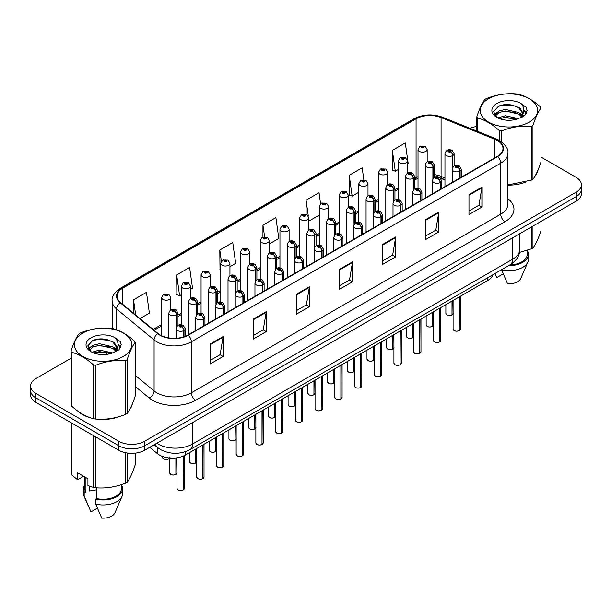 <?xml version="1.0" encoding="UTF-8"?>
<svg xmlns="http://www.w3.org/2000/svg" width="612" height="612" viewBox="0 0 612 612"><rect width="100%" height="100%" fill="white"/><g stroke="black" fill="none" stroke-linecap="round" stroke-linejoin="round"><path stroke-width="0.92" d="M444.962 180.027L441.749 178.735A24.404 14.091 0 0 0 440.816 178.375M492.828 274.78A18.299 10.565 180 0 1 487.733 280.472L185.352 455.045A18.299 10.565 180 0 1 157.422 453.637L149.749 447.311M78.03 411.279A29.284 16.907 0 0 0 82.375 414.477A29.284 16.907 0 0 0 90.186 417.705A29.284 16.907 0 0 1 82.375 414.477A29.284 16.907 0 0 1 78.03 411.279M497.273 140.477A19.523 11.268 180 0 1 502.988 148.441A19.523 11.268 180 0 1 497.273 156.412L187.892 335.032A19.523 11.268 180 0 1 158.095 333.525L120.572 302.588A19.523 11.268 180 0 1 117.045 296.124A19.523 11.268 180 0 1 122.76 288.153L416.076 118.812A19.523 11.268 180 0 1 441.076 117.55L494.664 139.215A19.523 11.268 180 0 1 497.273 140.477M497.617 140.278A20.012 11.552 0 0 0 494.947 138.978L441.359 117.32A20.012 11.552 0 0 0 415.732 118.613L122.415 287.954A20.012 11.552 0 0 0 120.174 302.749L157.697 333.693A20.012 11.552 0 0 0 188.236 335.231L497.617 156.611A20.012 11.552 0 0 0 497.617 140.278M71 358.288L35.963 378.514A18.299 10.565 0 0 0 30.6 385.988L30.6 394.954A18.299 10.565 0 0 0 35.963 402.428L118.782 450.241L118.782 445.758A18.299 10.565 0 0 0 144.669 445.758L576.037 196.712A18.299 10.565 0 0 0 581.4 189.238A18.299 10.565 0 0 1 576.037 196.712L144.669 445.758A18.299 10.565 0 0 1 118.782 445.758L35.963 397.945L118.782 445.758L118.782 441.275A18.299 10.565 0 0 0 144.669 441.275L576.037 192.229A18.299 10.565 0 0 0 581.4 184.755A18.299 10.565 0 0 0 576.037 177.281L541 157.055M30.6 390.471A18.299 10.565 0 0 0 35.963 397.945A18.299 10.565 0 0 1 30.6 390.471M210.145 344.051L210.145 363.972L223.089 356.505L223.089 336.577L210.145 344.051M210.145 360.437L220.113 354.685L223.036 337.243A4.881 2.815 -120 0 0 223.089 336.577M220.029 354.731L223.089 356.505M253.284 319.143L253.284 339.071L266.228 331.597L266.228 311.669L253.284 319.143M253.284 335.537L263.252 329.776L266.174 312.334A4.881 2.815 -120 0 0 266.228 311.669M263.168 329.83L266.228 331.597M296.422 294.242L296.422 314.163L309.366 306.688L309.366 286.768L296.422 294.242M296.422 310.628L306.39 304.875L309.312 287.426A4.881 2.815 -120 0 0 309.366 286.768M306.306 304.921L309.366 306.688M468.976 194.616L468.976 214.544L481.912 207.07L481.912 187.15L468.976 194.616M468.976 211.01L478.944 205.25L481.858 187.808A4.881 2.815 -120 0 0 481.912 187.15M478.852 205.303L481.912 207.07M425.837 219.524L425.837 239.445L438.773 231.979L438.773 212.05L425.837 219.524M425.837 235.911L435.805 230.158L438.728 212.716A4.881 2.815 -120 0 0 438.773 212.05M435.713 230.211L438.773 231.979M382.699 244.425L382.699 264.353L395.643 256.879L395.643 236.959L382.699 244.425M382.699 260.819L392.667 255.066L395.589 237.617A4.881 2.815 -120 0 0 395.643 236.959M392.575 255.112L395.643 256.879M339.561 269.334L339.561 289.262L352.504 281.788L352.504 261.86L339.561 269.334M339.561 285.72L349.529 279.967L352.451 262.525A4.881 2.815 -120 0 0 352.504 261.86M349.437 280.021L352.504 281.788M444.962 177.939L441.076 176.363A19.523 11.268 0 0 0 434.39 174.634M418.019 176.646A19.523 11.268 0 0 0 416.076 177.633L414.668 178.444M398.297 187.899L394.947 189.835M378.568 199.282L375.217 201.218M358.846 210.673L355.495 212.601M339.125 222.057L335.774 223.992M319.403 233.44L316.052 235.375M299.681 244.831L296.33 246.766M279.959 256.214L276.609 258.149M260.238 267.605L256.887 269.54M240.516 278.988L237.165 280.923M220.794 290.379L217.444 292.314M201.073 301.762L197.722 303.697M181.351 313.153L178 315.081M161.622 324.536L153.138 329.44M507.868 185.115A29.284 16.907 0 0 0 525.609 182.108A29.284 16.907 0 0 1 507.868 185.115M535.492 175.315A29.284 16.907 0 0 0 538.047 169.945A29.284 16.907 0 0 1 535.492 175.315M98.081 419.182A29.284 16.907 0 0 0 119.768 416.42A29.284 16.907 0 0 1 98.081 419.182M129.66 409.627A29.284 16.907 0 0 0 132.215 404.257A29.284 16.907 0 0 1 129.66 409.627M476.832 126.562A18.299 10.565 0 0 0 469.863 128.245M104.3 339.063L103.803 339.354M88.189 348.366L90.775 346.882M30.6 385.988A18.299 10.565 0 0 0 35.963 393.462L118.782 441.275M190.5 289.438L192.535 288.26L189.613 267.444L176.677 274.91L176.883 294.716M139.987 318.6L149.397 313.16L146.475 292.345L133.538 299.819L133.538 313.275M320.581 203.781L319.028 192.726L306.084 200.201L306.084 214.215M363.842 179.767L362.166 167.818L349.223 175.292L349.429 195.098M407.447 164.184L408.227 163.733L405.305 142.917L392.361 150.384L392.567 170.19M229.944 266.664L235.674 263.351L232.751 242.536L219.815 250.01L220.022 269.808M269.387 243.89L278.812 238.451L275.89 217.627L262.946 225.101L262.946 237.005M262.946 225.101L264.575 236.683M308.83 219.769L309.006 221.016L319.403 215.011M306.084 200.201L308.295 215.952M349.223 175.292L352.145 196.108L358.846 192.237M352.145 196.108L349.223 195.021M392.361 150.384L395.283 171.207L398.297 169.463M395.283 171.207L392.361 170.113M220.794 270.099L219.815 269.731M219.815 250.01L221.406 261.378M176.677 274.91L179.599 295.734L181.351 294.716M179.599 295.734L176.677 294.64M133.538 299.819L135.673 315.042M118.782 450.241A18.299 10.565 0 0 0 144.669 450.241L576.037 201.195A18.299 10.565 0 0 0 581.4 193.721L581.4 184.755M459.207 330.648C457.034 331.352 455.359 331.329 454.196 330.587L453.094 329.034A3.657 2.111 0 0 0 454.165 330.534A3.657 2.111 0 0 0 459.229 330.595L459.145 330.641A3.542 2.043 180 0 1 454.257 330.579M459.229 330.449L459.451 296.797M460.132 177.855L460.132 171.031A3.052 1.836 -122.2 0 0 457.883 167.351A1.522 0.88 0 0 0 457.837 166.135A1.522 0.88 0 0 0 455.68 166.135A1.522 0.88 0 0 0 455.68 167.374A1.522 0.88 0 0 0 457.784 167.405L456.147 166.755L457.187 166.502L457.883 167.351M457.784 167.405A3.052 1.683 62.1 0 1 459.849 171.192A4.575 2.639 180 0 1 453.523 171.115A4.575 2.639 180 0 1 452.184 169.241C453.347 165.492 455.741 164.406 459.36 165.982L461.333 169.241A4.575 2.639 180 0 1 460.132 171.031M459.849 178.023L459.849 171.192M459.229 330.595L459.229 296.927M451.985 315.096C449.812 315.8 448.137 315.777 446.974 315.035L445.873 313.482A3.657 2.111 0 0 0 446.944 314.973A3.657 2.111 0 0 0 452.008 315.042L451.924 315.088A3.542 2.043 180 0 1 447.035 315.027M452.008 314.889L452.237 300.966M452.911 167.076L452.911 155.471A3.052 1.836 -122.2 0 0 450.662 151.791A1.522 0.88 0 0 0 450.616 150.575A1.522 0.88 0 0 0 448.458 150.575A1.522 0.88 0 0 0 448.458 151.822A1.522 0.88 0 0 0 450.562 151.845L448.925 151.195L449.965 150.95L450.662 151.791M450.562 151.845A3.052 1.683 62.1 0 1 452.628 155.639A4.575 2.639 180 0 1 446.301 155.555A4.575 2.639 180 0 1 444.962 153.689C446.133 149.932 448.519 148.846 452.138 150.422L454.112 153.689A4.575 2.639 180 0 1 452.911 155.471M452.628 167.512L452.628 155.639M452.008 315.042L452.008 301.096M427.168 161.836L427.168 149.519A4.575 2.639 180 0 1 424.346 151.96A4.575 2.639 180 0 1 419.358 151.386A4.575 2.639 180 0 1 418.019 149.519L419.84 146.345A3.052 1.836 57.8 0 1 421.469 146.436A1.522 0.88 0 0 0 421.515 147.653A1.522 0.88 0 0 0 423.672 147.653A1.522 0.88 0 0 0 423.672 146.406A1.522 0.88 0 0 0 421.561 146.383L423.198 147.025L422.158 147.278L421.469 146.436M422.181 147.285L422.181 146.773M421.561 146.383A3.052 1.683 -117.9 0 0 420.138 146.176A3.052 1.683 -117.9 0 0 420 146.26M422.142 147.27L422.142 146.788M488.644 98.731A28.672 16.555 -0 0 0 488.644 122.148A28.672 16.555 -0 0 0 529.189 122.148A28.672 16.555 -0 0 0 529.189 98.731A28.672 16.555 -0 0 0 488.644 98.731M507.868 184.939L531.438 180.089A32.941 19.018 -0 0 0 532.211 179.653A32.941 19.018 -0 0 0 532.96 179.209C535.63 175.866 538.308 170.098 541 161.889L541 108.133A32.941 19.018 -0 0 0 540.442 106.932C533.106 100.284 525.784 96.053 518.479 94.248A32.941 19.018 -0 0 0 516.398 93.927C506.353 93.07 496.355 94.615 486.402 98.57A32.941 19.018 -0 0 0 485.622 99.006A32.941 19.018 -0 0 0 484.872 99.45C482.179 102.839 479.502 108.607 476.832 116.77A32.941 19.018 -0 0 0 477.391 117.971L477.391 131.289M499.354 140.408L499.354 130.654C492.017 123.999 484.696 119.776 477.391 117.971M499.354 130.654A32.941 19.018 -0 0 0 501.442 130.976L501.442 141.762M531.438 180.089L531.438 126.332C521.478 125.46 511.479 127.013 501.442 130.976M531.438 126.332A32.941 19.018 -0 0 0 532.211 125.904A32.941 19.018 -0 0 0 532.96 125.452L532.96 179.209M518.41 118.636L505.305 115.737L497.877 117.932M516.582 119.233L505.305 117.32L499.545 118.659M521.99 115.867L518.777 112.554L505.305 109.41L499.055 110.971L495.445 114.054L494.978 115.729M521.478 116.655L518.777 114.13L505.305 110.994L499.055 112.554L495.261 116.035M520.246 118.024L522.388 115.056L522.862 112.968L520.055 108.125L512.405 105.172C507.187 104.109 502.544 104.476 498.482 106.274L493.57 111.629L496.868 117.366M522.128 117.198L522.862 114.222M522.824 113.595L518.777 107.804L512.772 105.241M496.868 103.482A17.044 9.838 -0 0 0 496.868 117.397A17.044 9.838 -0 0 0 518.173 118.705L524.821 115.477L527.054 110.435L526.289 107.429L520.705 103.329A17.044 9.838 -0 0 0 496.868 103.482M520.705 103.329C524.255 106.939 524.821 110.849 522.388 115.048M476.832 131.067L476.832 116.77M541 108.133C538.331 111.468 535.653 117.244 532.96 125.452M515.327 118.697L504.227 117.749L499.805 118.552M523.444 116.456L522.663 115.829M522.189 115.492L521.401 114.972M515.327 112.379L504.227 111.422L499.805 112.225M495.529 113.901L494.228 114.704M526.213 113.595L523.88 110.52M515.373 106.06L504.227 105.096L498.283 106.373M527.054 110.596L526.289 107.429M523.948 116.127L522.801 115.148M522.464 114.888L519.733 113.258M496.607 112.57L493.938 114.123M526.404 113.22L523.872 109.724M519.466 252.435L531.438 248.824A32.941 19.018 0 0 0 532.96 247.944C535.63 244.609 538.308 238.833 541 230.625L541 221.422M501.603 269.716L507.577 283.807A12.202 7.046 0 0 0 520.758 278.514L527.858 262.104A19.523 11.268 0 0 0 528.439 259.373L528.439 254.393A19.523 11.268 0 0 0 527.223 250.469M501.603 269.823A19.523 11.268 0 0 0 527.858 262.104M508.626 265.662A19.523 11.268 0 0 0 528.439 254.393M509.865 264.942A18.299 10.565 0 0 0 527.223 254.393L527.223 250.339M532.96 226.065L532.96 247.944M531.438 248.824L531.438 226.945M494.955 273.602L496.791 277.58L503.225 273.87M82.811 333.043A28.672 16.555 -0 0 0 82.811 356.452A28.672 16.555 -0 0 0 123.356 356.452A28.672 16.555 -0 0 0 123.356 333.043A28.672 16.555 -0 0 0 82.811 333.043M79.79 333.31A32.941 19.018 -0 0 0 79.04 333.754C76.347 337.143 73.669 342.919 71 351.074A32.941 19.018 -0 0 0 71.558 352.283L71.558 406.031C78.856 412.664 86.177 416.887 93.521 418.715A32.941 19.018 -0 0 0 95.602 419.036C105.562 419.909 115.561 418.363 125.598 414.393A32.941 19.018 -0 0 0 126.378 413.964A32.941 19.018 -0 0 0 127.128 413.513C129.798 410.178 132.475 404.402 135.168 396.193L135.168 342.437A32.941 19.018 -0 0 0 134.609 341.236C127.265 334.588 119.944 330.365 112.646 328.56A32.941 19.018 -0 0 0 110.558 328.239C100.521 327.374 90.522 328.927 80.562 332.874A32.941 19.018 -0 0 0 79.79 333.31M93.521 418.715L93.521 364.959C86.177 358.311 78.856 354.08 71.558 352.283M93.521 364.959A32.941 19.018 -0 0 0 95.602 365.28L95.602 419.036M125.598 414.393L125.598 360.644C115.645 359.772 105.647 361.317 95.602 365.28M125.598 360.644A32.941 19.018 -0 0 0 126.378 360.208A32.941 19.018 -0 0 0 127.128 359.757L127.128 413.513M71 351.074L71 404.83A32.941 19.018 -0 0 0 71.558 406.031M112.57 352.94L99.473 350.049L92.045 352.244M110.741 353.537L99.473 351.625L93.713 352.963M116.15 350.171L112.945 346.859L99.473 343.722L93.223 345.275L89.612 348.358L89.138 350.033M115.637 350.959L112.945 348.442L99.473 345.306L93.223 346.859L89.421 350.347M114.413 352.328L116.555 349.368L117.03 347.279L114.222 342.429L106.572 339.476C101.355 338.413 96.711 338.788 92.641 340.586L87.738 345.941L91.035 351.671M116.295 351.502L117.03 348.534M116.984 347.899L112.945 342.116L106.932 339.553M91.027 337.786A17.044 9.838 -0 0 0 91.027 351.701A17.044 9.838 -0 0 0 112.34 353.009L118.98 349.789L121.222 344.747L120.457 341.741L114.872 337.64A17.044 9.838 -0 0 0 91.027 337.786M114.872 337.64C118.422 341.251 118.98 345.153 116.555 349.353M135.168 342.437C132.498 345.78 129.82 351.548 127.128 359.757M109.494 353.009L98.387 352.061L93.965 352.864M117.603 350.76L116.831 350.14M116.356 349.796L115.561 349.276M109.494 346.683L98.387 345.734L93.965 346.537M89.696 348.205L88.396 349.008M120.38 347.899L118.04 344.824M109.54 340.371L98.387 339.408L92.443 340.677M121.222 344.9L120.457 341.741M118.116 350.431L116.969 349.452M116.624 349.2L113.893 347.562M120.572 347.524L118.04 344.036M90.262 486.471A13.793 7.964 0 0 0 89.566 487.825M89.566 486.226L89.566 490.985L96.711 489.822M83.614 476.274L78.145 479.433L77.143 479.372L77.143 472.541L87.929 478.768L87.929 485.599L93.521 487.45A32.941 19.018 0 0 0 95.602 487.772C105.562 488.644 115.561 487.098 125.598 483.136A32.941 19.018 0 0 0 127.128 482.256C129.798 478.913 132.475 473.145 135.168 464.936L135.168 453.148M96.711 487.848L96.711 498.604L95.77 499.147L95.77 504.127L101.737 518.119A12.202 7.046 0 0 0 114.918 512.825L122.025 496.416A19.523 11.268 0 0 0 122.607 493.677L122.607 488.697A19.523 11.268 0 0 0 121.383 484.781M95.77 504.127A19.523 11.268 0 0 0 122.025 496.416M95.77 499.147A19.523 11.268 0 0 0 122.607 488.697M96.711 498.604A18.299 10.565 0 0 0 121.383 488.697L121.383 484.643M71 422.655L71 473.573A32.941 19.018 0 0 0 71.558 474.774L77.143 479.372M127.128 453.002L127.128 482.256M125.598 483.136L125.598 452.727M71.558 422.976L71.558 474.774M93.521 487.45L93.521 435.66M95.602 436.861L95.602 487.772M84.777 484.781A19.523 11.268 0 0 0 83.561 488.697L83.561 493.677A19.523 11.268 0 0 0 84.142 496.416A19.523 11.268 0 0 0 84.984 497.9L90.959 511.892L97.392 508.174M84.984 497.9L84.984 492.92L85.925 492.377L85.925 477.612M83.561 488.697A19.523 11.268 0 0 0 84.984 492.92M84.777 476.947L84.777 488.697A18.299 10.565 0 0 0 85.925 492.377M439.485 342.039C437.305 342.735 435.637 342.72 434.474 341.978L433.373 340.425A3.657 2.111 0 0 0 434.443 341.917A3.657 2.111 0 0 0 439.508 341.986L439.424 342.032A3.542 2.043 180 0 1 434.535 341.97M439.508 341.833L439.73 308.18M440.411 189.246L440.411 182.414A3.052 1.836 -122.2 0 0 438.161 178.735A1.522 0.88 0 0 0 438.116 177.518A1.522 0.88 0 0 0 435.958 177.518A1.522 0.88 0 0 0 435.958 178.765A1.522 0.88 0 0 0 438.062 178.788L436.425 178.138L437.465 177.893L438.161 178.735M438.062 178.788A3.052 1.683 62.1 0 1 440.127 182.575A4.575 2.639 180 0 1 433.801 182.498A4.575 2.639 180 0 1 432.462 180.632C433.625 176.876 436.019 175.789 439.638 177.365L441.612 180.632A4.575 2.639 180 0 1 440.411 182.414M440.127 189.406L440.127 182.575M439.508 341.986L439.508 308.31M419.756 353.422C417.583 354.126 415.915 354.103 414.745 353.361L413.651 351.808A3.657 2.111 0 0 0 414.722 353.308A3.657 2.111 0 0 0 419.786 353.369L419.702 353.415A3.542 2.043 180 0 1 414.806 353.353M419.786 353.216L420.008 319.571M420.681 200.629L420.681 193.805A3.052 1.836 -122.2 0 0 418.44 190.125A1.522 0.88 0 0 0 418.386 188.901A1.522 0.88 0 0 0 416.237 188.901A1.522 0.88 0 0 0 416.237 190.148A1.522 0.88 0 0 0 418.34 190.179L416.703 189.529L417.744 189.276L418.44 190.125M418.34 190.179A3.052 1.683 62.1 0 1 420.406 193.966A4.575 2.639 180 0 1 414.079 193.889A4.575 2.639 180 0 1 412.733 192.015C413.903 188.267 416.298 187.173 419.916 188.756L421.89 192.015A4.575 2.639 180 0 1 420.681 193.805M420.406 200.79L420.406 193.966M419.786 353.369L419.786 319.701M400.034 364.813C397.861 365.509 396.193 365.494 395.023 364.744L393.929 363.199A3.657 2.111 0 0 0 395 364.691A3.657 2.111 0 0 0 400.064 364.752L399.98 364.806A3.542 2.043 180 0 1 395.084 364.744M400.064 364.607L400.286 330.954M400.959 212.02L400.959 205.188A3.052 1.836 -122.2 0 0 398.71 201.509A1.522 0.88 0 0 0 398.664 200.292A1.522 0.88 0 0 0 396.507 200.292A1.522 0.88 0 0 0 396.507 201.539A1.522 0.88 0 0 0 398.619 201.562L396.981 200.912L398.022 200.667L398.71 201.509M398.619 201.562A3.052 1.683 62.1 0 1 400.684 205.349A4.575 2.639 180 0 1 394.358 205.272A4.575 2.639 180 0 1 393.011 203.406C394.182 199.65 396.576 198.563 400.194 200.139L402.168 203.406A4.575 2.639 180 0 1 400.959 205.188M400.684 212.18L400.684 205.349M400.064 364.752L400.064 331.084M380.312 376.196C378.139 376.9 376.472 376.877 375.301 376.135L374.207 374.582A3.657 2.111 0 0 0 375.278 376.082A3.657 2.111 0 0 0 380.343 376.143L380.259 376.189A3.542 2.043 180 0 1 375.363 376.128M380.343 375.99L380.565 342.345M381.238 223.403L381.238 216.579A3.052 1.836 -122.2 0 0 378.989 212.892A1.522 0.88 0 0 0 378.943 211.675A1.522 0.88 0 0 0 376.785 211.675A1.522 0.88 0 0 0 376.785 212.922A1.522 0.88 0 0 0 378.897 212.953L377.26 212.303L378.3 212.05L378.989 212.892M378.897 212.953A3.052 1.683 62.1 0 1 380.955 216.74A4.575 2.639 180 0 1 374.628 216.656A4.575 2.639 180 0 1 373.289 214.789C374.46 211.041 376.854 209.947 380.473 211.53L382.439 214.789A4.575 2.639 180 0 1 381.238 216.579M380.955 223.564L380.955 216.74M380.343 376.143L380.343 342.475M407.447 173.219L407.447 160.902A4.575 2.639 180 0 1 404.624 163.35A4.575 2.639 180 0 1 399.636 162.777A4.575 2.639 180 0 1 398.297 160.902L400.118 157.728A3.052 1.836 57.8 0 1 401.747 157.82A1.522 0.88 0 0 0 401.793 159.036A1.522 0.88 0 0 0 403.951 159.036A1.522 0.88 0 0 0 403.951 157.797A1.522 0.88 0 0 0 401.839 157.766L403.476 158.416L402.436 158.661L401.747 157.82M402.459 158.676L402.459 158.156M401.839 157.766A3.052 1.683 -117.9 0 0 400.409 157.559A3.052 1.683 -117.9 0 0 400.279 157.651M402.436 158.661L402.421 158.179M387.725 184.61L387.725 172.293A4.575 2.639 180 0 1 384.894 174.734A4.575 2.639 180 0 1 379.914 174.16A4.575 2.639 180 0 1 378.568 172.293L380.396 169.119A3.052 1.836 57.8 0 1 382.026 169.21A1.522 0.88 0 0 0 382.072 170.427A1.522 0.88 0 0 0 384.229 170.427A1.522 0.88 0 0 0 384.229 169.18A1.522 0.88 0 0 0 382.118 169.157L383.755 169.799L382.714 170.052L382.737 169.539M382.118 169.157A3.052 1.683 -117.9 0 0 380.687 168.95A3.052 1.683 -117.9 0 0 380.557 169.034M382.699 170.037L382.026 169.21M382.714 170.052L382.699 169.562M368.003 195.993L368.003 183.677A4.575 2.639 180 0 1 365.173 186.117A4.575 2.639 180 0 1 360.193 185.551A4.575 2.639 180 0 1 358.846 183.677L360.675 180.502A3.052 1.836 57.8 0 1 362.296 180.594A1.522 0.88 0 0 0 362.342 181.81A1.522 0.88 0 0 0 364.5 181.81A1.522 0.88 0 0 0 364.5 180.563A1.522 0.88 0 0 0 362.396 180.54L364.033 181.19L362.993 181.435L362.296 180.594M363.015 181.45L363.015 180.93M362.396 180.54A3.052 1.683 -117.9 0 0 360.965 180.333A3.052 1.683 -117.9 0 0 360.835 180.418M362.993 181.435L362.977 180.953M348.274 207.384L348.274 195.067A4.575 2.639 180 0 1 345.451 197.508A4.575 2.639 180 0 1 340.463 196.934A4.575 2.639 180 0 1 339.125 195.067L340.953 191.893A3.052 1.836 57.8 0 1 342.575 191.984A1.522 0.88 0 0 0 342.621 193.201A1.522 0.88 0 0 0 344.778 193.201A1.522 0.88 0 0 0 344.778 191.954A1.522 0.88 0 0 0 342.674 191.923L344.311 192.573L343.271 192.826L342.575 191.984M343.286 192.834L343.286 192.313M342.674 191.923A3.052 1.683 -117.9 0 0 341.244 191.724A3.052 1.683 -117.9 0 0 341.113 191.808M343.271 192.826L343.255 192.336M432.263 326.479C430.083 327.183 428.415 327.16 427.252 326.418L426.151 324.873A3.657 2.111 0 0 0 427.222 326.364A3.657 2.111 0 0 0 432.286 326.425L432.202 326.471A3.542 2.043 180 0 1 427.314 326.41M432.286 326.28L432.508 312.35M433.189 178.459L433.189 166.862A3.052 1.836 -122.2 0 0 430.94 163.182A1.522 0.88 0 0 0 430.894 161.966A1.522 0.88 0 0 0 428.737 161.966A1.522 0.88 0 0 0 428.737 163.205A1.522 0.88 0 0 0 430.84 163.236L429.203 162.585L430.244 162.333L430.94 163.182M430.84 163.236A3.052 1.683 62.1 0 1 432.906 167.022A4.575 2.639 180 0 1 426.579 166.946A4.575 2.639 180 0 1 425.241 165.072C426.403 161.323 428.798 160.237 432.416 161.813L434.39 165.072A4.575 2.639 180 0 1 433.189 166.862M432.906 178.903L432.906 167.022M432.286 326.425L432.286 312.48M412.542 337.87C410.361 338.566 408.694 338.551 407.531 337.809L406.429 336.256A3.657 2.111 0 0 0 407.5 337.748A3.657 2.111 0 0 0 412.564 337.816L412.48 337.862A3.542 2.043 180 0 1 407.592 337.801M412.564 337.663L412.786 323.74M413.467 189.85L413.467 178.245A3.052 1.836 -122.2 0 0 411.218 174.565A1.522 0.88 0 0 0 411.172 173.349A1.522 0.88 0 0 0 409.015 173.349A1.522 0.88 0 0 0 409.015 174.596A1.522 0.88 0 0 0 411.119 174.619L409.482 173.969L410.522 173.724L411.218 174.565M411.119 174.619A3.052 1.683 62.1 0 1 413.184 178.413A4.575 2.639 180 0 1 406.858 178.329A4.575 2.639 180 0 1 405.511 176.463C406.682 172.706 409.076 171.62 412.695 173.196L414.668 176.463A4.575 2.639 180 0 1 413.467 178.245M413.184 190.286L413.184 178.413M412.564 337.816L412.564 323.87M392.812 349.253C390.64 349.957 388.972 349.934 387.801 349.192L386.707 347.639A3.657 2.111 0 0 0 387.779 349.138A3.657 2.111 0 0 0 392.843 349.2L392.759 349.245A3.542 2.043 180 0 1 387.863 349.184M392.843 349.047L393.065 335.124M393.738 201.233L393.738 189.636A3.052 1.836 -122.2 0 0 391.489 185.956A1.522 0.88 0 0 0 391.443 184.732A1.522 0.88 0 0 0 389.293 184.732A1.522 0.88 0 0 0 389.293 185.979A1.522 0.88 0 0 0 391.397 186.01L389.76 185.36L390.8 185.107L391.489 185.956M391.397 186.01A3.052 1.683 62.1 0 1 393.462 189.797A4.575 2.639 180 0 1 387.136 189.72A4.575 2.639 180 0 1 385.79 187.846C386.96 184.097 389.354 183.003 392.973 184.587L394.947 187.846A4.575 2.639 180 0 1 393.738 189.636M393.462 201.677L393.462 189.797M392.843 349.2L392.843 335.254M373.091 360.644C370.918 361.34 369.25 361.325 368.08 360.575L366.986 359.03A3.657 2.111 0 0 0 368.057 360.522A3.657 2.111 0 0 0 373.121 360.59L373.037 360.636A3.542 2.043 180 0 1 368.141 360.575M373.121 360.437L373.343 346.514M374.016 212.624L374.016 201.019A3.052 1.836 -122.2 0 0 371.767 197.339A1.522 0.88 0 0 0 371.721 196.123A1.522 0.88 0 0 0 369.564 196.123A1.522 0.88 0 0 0 369.564 197.37A1.522 0.88 0 0 0 371.675 197.393L370.038 196.743L371.079 196.498L371.767 197.339M371.675 197.393A3.052 1.683 62.1 0 1 373.733 201.18A4.575 2.639 180 0 1 367.407 201.103A4.575 2.639 180 0 1 366.068 199.237C367.238 195.48 369.633 194.394 373.251 195.97L375.217 199.237A4.575 2.639 180 0 1 374.016 201.019M373.733 213.06L373.733 201.18M373.121 360.59L373.121 346.644M360.59 387.587C358.418 388.283 356.75 388.26 355.58 387.518L354.486 385.973A3.657 2.111 0 0 0 355.557 387.465A3.657 2.111 0 0 0 360.621 387.526L360.537 387.58A3.542 2.043 180 0 1 355.641 387.518M360.621 387.381L360.843 353.728M361.516 234.786L361.516 227.962A3.052 1.836 -122.2 0 0 359.267 224.283A1.522 0.88 0 0 0 359.221 223.066A1.522 0.88 0 0 0 357.064 223.066A1.522 0.88 0 0 0 357.064 224.313A1.522 0.88 0 0 0 359.175 224.336L357.538 223.686L358.578 223.441L359.267 224.283M359.175 224.336A3.052 1.683 62.1 0 1 361.233 228.123A4.575 2.639 180 0 1 354.906 228.047A4.575 2.639 180 0 1 353.568 226.18C354.738 222.424 357.133 221.337 360.751 222.913L362.717 226.18A4.575 2.639 180 0 1 361.516 227.962M361.233 234.954L361.233 228.123M360.621 387.526L360.621 353.858M340.869 398.97C338.696 399.674 337.028 399.651 335.858 398.909L334.764 397.356A3.657 2.111 0 0 0 335.835 398.848A3.657 2.111 0 0 0 340.892 398.917L340.815 398.963A3.542 2.043 180 0 1 335.919 398.902M340.892 398.764L341.121 365.119M341.794 246.177L341.794 239.346A3.052 1.836 -122.2 0 0 339.545 235.666A1.522 0.88 0 0 0 339.499 234.45A1.522 0.88 0 0 0 337.342 234.45A1.522 0.88 0 0 0 337.342 235.697A1.522 0.88 0 0 0 339.453 235.719L337.809 235.077L338.857 234.824L339.545 235.666M339.453 235.719A3.052 1.683 62.1 0 1 341.511 239.514A4.575 2.639 180 0 1 335.185 239.43A4.575 2.639 180 0 1 333.846 237.563C335.016 233.807 337.411 232.721 341.029 234.297L342.995 237.563A4.575 2.639 180 0 1 341.794 239.346M341.511 246.338L341.511 239.514M340.892 398.917L340.892 365.249M321.147 410.361C318.974 411.057 317.307 411.034 316.136 410.292L315.042 408.747A3.657 2.111 0 0 0 316.113 410.239A3.657 2.111 0 0 0 321.17 410.3L321.093 410.354A3.542 2.043 180 0 1 316.197 410.285M321.17 410.155L321.399 376.502M322.073 257.56L322.073 250.736A3.052 1.836 -122.2 0 0 319.824 247.057A1.522 0.88 0 0 0 319.778 245.84A1.522 0.88 0 0 0 317.62 245.84A1.522 0.88 0 0 0 317.62 247.08A1.522 0.88 0 0 0 319.732 247.11L318.087 246.46L319.127 246.208L319.824 247.057M319.732 247.11A3.052 1.683 62.1 0 1 321.79 250.897A4.575 2.639 180 0 1 315.463 250.821A4.575 2.639 180 0 1 314.124 248.954C315.295 245.198 317.689 244.112 321.3 245.687L323.274 248.954A4.575 2.639 180 0 1 322.073 250.736M321.79 257.728L321.79 250.897M321.17 410.3L321.17 376.632M301.425 421.744C299.253 422.448 297.577 422.425 296.415 421.683L295.321 420.13A3.657 2.111 0 0 0 296.392 421.622A3.657 2.111 0 0 0 301.448 421.691L301.364 421.737A3.542 2.043 180 0 1 296.476 421.676M301.448 421.538L301.678 387.886M302.351 268.951L302.351 262.12A3.052 1.836 -122.2 0 0 300.102 258.44A1.522 0.88 0 0 0 300.056 257.224A1.522 0.88 0 0 0 297.899 257.224A1.522 0.88 0 0 0 297.899 258.471A1.522 0.88 0 0 0 300.01 258.493L298.365 257.843L299.406 257.598L300.102 258.44M300.01 258.493A3.052 1.683 62.1 0 1 302.068 262.288A4.575 2.639 180 0 1 295.741 262.204A4.575 2.639 180 0 1 294.403 260.337C295.573 256.581 297.968 255.495 301.578 257.071L303.552 260.337A4.575 2.639 180 0 1 302.351 262.12M302.068 269.112L302.068 262.288M301.448 421.691L301.448 388.016M353.369 372.027C351.196 372.731 349.529 372.708 348.358 371.966L347.264 370.413A3.657 2.111 0 0 0 348.335 371.912A3.657 2.111 0 0 0 353.399 371.974L353.315 372.019A3.542 2.043 180 0 1 348.419 371.958M353.399 371.821L353.621 357.898M354.294 224.007L354.294 212.41A3.052 1.836 -122.2 0 0 352.045 208.723A1.522 0.88 0 0 0 351.999 207.506A1.522 0.88 0 0 0 349.842 207.506A1.522 0.88 0 0 0 349.842 208.753A1.522 0.88 0 0 0 351.954 208.784L350.316 208.134L351.357 207.881L352.045 208.723M351.954 208.784A3.052 1.683 62.1 0 1 354.011 212.571A4.575 2.639 180 0 1 347.685 212.486A4.575 2.639 180 0 1 346.346 210.62C347.517 206.871 349.911 205.777 353.529 207.361L355.495 210.62A4.575 2.639 180 0 1 354.294 212.41M354.011 224.451L354.011 212.571M353.399 371.974L353.399 358.028M333.647 383.418C331.475 384.114 329.807 384.091 328.636 383.349L327.542 381.804A3.657 2.111 0 0 0 328.613 383.296A3.657 2.111 0 0 0 333.67 383.357L333.594 383.41A3.542 2.043 180 0 1 328.698 383.349M333.67 383.211L333.9 369.288M334.573 235.398L334.573 223.793A3.052 1.836 -122.2 0 0 332.324 220.113A1.522 0.88 0 0 0 332.278 218.897A1.522 0.88 0 0 0 330.12 218.897A1.522 0.88 0 0 0 330.12 220.144A1.522 0.88 0 0 0 332.232 220.167L330.587 219.517L331.635 219.272L332.324 220.113M332.232 220.167A3.052 1.683 62.1 0 1 334.29 223.954A4.575 2.639 180 0 1 327.963 223.877A4.575 2.639 180 0 1 326.624 222.011C327.795 218.255 330.189 217.168 333.808 218.744L335.774 222.011A4.575 2.639 180 0 1 334.573 223.793M334.29 235.834L334.29 223.954M333.67 383.357L333.67 369.418M313.925 394.801C311.753 395.505 310.085 395.482 308.915 394.74L307.821 393.187A3.657 2.111 0 0 0 308.892 394.686A3.657 2.111 0 0 0 313.948 394.748L313.872 394.794A3.542 2.043 180 0 1 308.976 394.732M313.948 394.595L314.178 380.672M314.851 246.781L314.851 235.176A3.052 1.836 -122.2 0 0 312.602 231.497A1.522 0.88 0 0 0 312.556 230.28A1.522 0.88 0 0 0 310.399 230.28A1.522 0.88 0 0 0 310.399 231.527A1.522 0.88 0 0 0 312.51 231.55L310.865 230.908L311.913 230.655L312.602 231.497M312.51 231.55A3.052 1.683 62.1 0 1 314.568 235.345A4.575 2.639 180 0 1 308.241 235.26A4.575 2.639 180 0 1 306.903 233.394C308.073 229.638 310.468 228.551 314.078 230.127L316.052 233.394A4.575 2.639 180 0 1 314.851 235.176M314.568 247.217L314.568 235.345M313.948 394.748L313.948 380.802M294.204 406.192C292.031 406.888 290.363 406.865 289.193 406.123L288.099 404.578A3.657 2.111 0 0 0 289.17 406.07A3.657 2.111 0 0 0 294.227 406.131L294.15 406.184A3.542 2.043 180 0 1 289.254 406.116M294.227 405.986L294.456 392.055M295.129 258.165L295.129 246.567A3.052 1.836 -122.2 0 0 292.88 242.888A1.522 0.88 0 0 0 292.834 241.671A1.522 0.88 0 0 0 290.677 241.671A1.522 0.88 0 0 0 290.677 242.91A1.522 0.88 0 0 0 292.788 242.941L291.144 242.291L292.184 242.038L292.88 242.888M292.788 242.941A3.052 1.683 62.1 0 1 294.846 246.728A4.575 2.639 180 0 1 288.52 246.651A4.575 2.639 180 0 1 287.181 244.785C288.351 241.029 290.746 239.942 294.357 241.518L296.33 244.785A4.575 2.639 180 0 1 295.129 246.567M294.846 258.608L294.846 246.728M294.227 406.131L294.227 392.185M328.552 218.767L328.552 206.451A4.575 2.639 180 0 1 325.729 208.891A4.575 2.639 180 0 1 320.742 208.317A4.575 2.639 180 0 1 319.403 206.451L321.231 203.276A3.052 1.836 57.8 0 1 322.853 203.368A1.522 0.88 0 0 0 322.899 204.584A1.522 0.88 0 0 0 325.056 204.584A1.522 0.88 0 0 0 325.056 203.337A1.522 0.88 0 0 0 322.952 203.314L324.414 203.712L323.549 204.209L323.564 203.704M322.952 203.314A3.052 1.683 -117.9 0 0 321.522 203.108A3.052 1.683 -117.9 0 0 321.392 203.192M323.526 204.201L322.853 203.368M323.549 204.209L323.526 203.727M308.83 230.158L308.83 217.841A4.575 2.639 180 0 1 306.008 220.282A4.575 2.639 180 0 1 301.02 219.708A4.575 2.639 180 0 1 299.681 217.841L301.509 214.667A3.052 1.836 57.8 0 1 303.131 214.751A1.522 0.88 0 0 0 303.177 215.975A1.522 0.88 0 0 0 305.334 215.975A1.522 0.88 0 0 0 305.334 214.728A1.522 0.88 0 0 0 303.231 214.697L304.868 215.347L303.827 215.6L303.131 214.751M303.843 215.608L303.843 215.087M303.231 214.697A3.052 1.683 -117.9 0 0 301.8 214.491A3.052 1.683 -117.9 0 0 301.662 214.583M303.804 215.585L303.804 215.11M289.109 241.541L289.109 229.225A4.575 2.639 180 0 1 286.286 231.665A4.575 2.639 180 0 1 281.298 231.091A4.575 2.639 180 0 1 279.959 229.225L281.788 226.05A3.052 1.836 57.8 0 1 283.41 226.142A1.522 0.88 0 0 0 283.455 227.358A1.522 0.88 0 0 0 285.613 227.358A1.522 0.88 0 0 0 285.613 226.111A1.522 0.88 0 0 0 283.501 226.088L285.146 226.738L284.106 226.983L283.41 226.142M284.121 226.998L284.121 226.478M283.501 226.088A3.052 1.683 -117.9 0 0 282.078 225.882A3.052 1.683 -117.9 0 0 281.941 225.966M284.083 226.975L284.083 226.501M281.704 433.128C279.531 433.832 277.856 433.809 276.693 433.067L275.591 431.521A3.657 2.111 0 0 0 276.67 433.013A3.657 2.111 0 0 0 281.727 433.074L281.642 433.12A3.542 2.043 180 0 1 276.754 433.059M281.727 432.929L281.956 399.276M282.629 280.334L282.629 273.51A3.052 1.836 -122.2 0 0 280.38 269.831A1.522 0.88 0 0 0 280.334 268.614A1.522 0.88 0 0 0 278.177 268.614A1.522 0.88 0 0 0 278.177 269.854A1.522 0.88 0 0 0 280.288 269.884L278.644 269.234L279.684 268.982L280.38 269.831M280.288 269.884A3.052 1.683 62.1 0 1 282.346 273.671A4.575 2.639 180 0 1 276.02 273.595A4.575 2.639 180 0 1 274.681 271.72C275.851 267.972 278.238 266.886 281.857 268.461L283.83 271.72A4.575 2.639 180 0 1 282.629 273.51M282.346 280.503L282.346 273.671M281.727 433.074L281.727 399.407M261.982 444.519C259.809 445.215 258.134 445.199 256.971 444.457L255.87 442.904A3.657 2.111 0 0 0 256.941 444.396A3.657 2.111 0 0 0 262.005 444.465L261.921 444.511A3.542 2.043 180 0 1 257.032 444.45M262.005 444.312L262.234 410.66M262.908 291.725L262.908 284.894A3.052 1.836 -122.2 0 0 260.658 281.214A1.522 0.88 0 0 0 260.613 279.998A1.522 0.88 0 0 0 258.455 279.998A1.522 0.88 0 0 0 258.455 281.245A1.522 0.88 0 0 0 260.567 281.268L258.922 280.617L259.962 280.373L260.658 281.214M260.567 281.268A3.052 1.683 62.1 0 1 262.625 285.062A4.575 2.639 180 0 1 256.298 284.978A4.575 2.639 180 0 1 254.959 283.111C256.13 279.355 258.516 278.269 262.135 279.845L264.109 283.111A4.575 2.639 180 0 1 262.908 284.894M262.625 291.886L262.625 285.062M262.005 444.465L262.005 410.79M242.26 455.902C240.088 456.606 238.412 456.583 237.249 455.841L236.148 454.288A3.657 2.111 0 0 0 237.219 455.787A3.657 2.111 0 0 0 242.283 455.848L242.199 455.894A3.542 2.043 180 0 1 237.311 455.833M242.283 455.695L242.505 422.051M243.186 303.108L243.186 296.285A3.052 1.836 -122.2 0 0 240.937 292.605A1.522 0.88 0 0 0 240.891 291.381A1.522 0.88 0 0 0 238.734 291.381A1.522 0.88 0 0 0 238.734 292.628A1.522 0.88 0 0 0 240.837 292.658L239.2 292.008L240.241 291.756L240.937 292.605M240.837 292.658A3.052 1.683 62.1 0 1 242.903 296.445A4.575 2.639 180 0 1 236.576 296.369A4.575 2.639 180 0 1 235.238 294.494C236.4 290.746 238.795 289.652 242.413 291.236L244.387 294.494A4.575 2.639 180 0 1 243.186 296.285M242.903 303.269L242.903 296.445M242.283 455.848L242.283 422.181M222.538 467.293C220.358 467.989 218.691 467.973 217.528 467.224L216.426 465.678A3.657 2.111 0 0 0 217.497 467.17A3.657 2.111 0 0 0 222.561 467.239L222.477 467.285A3.542 2.043 180 0 1 217.589 467.224M222.561 467.086L222.783 433.434M223.464 314.499L223.464 307.668A3.052 1.836 -122.2 0 0 221.215 303.988A1.522 0.88 0 0 0 221.169 302.772A1.522 0.88 0 0 0 219.012 302.772A1.522 0.88 0 0 0 219.012 304.019A1.522 0.88 0 0 0 221.116 304.042L219.478 303.391L220.519 303.147L221.215 303.988M221.116 304.042A3.052 1.683 62.1 0 1 223.181 307.828A4.575 2.639 180 0 1 216.855 307.752A4.575 2.639 180 0 1 215.516 305.885C216.679 302.129 219.073 301.043 222.692 302.619L224.665 305.885A4.575 2.639 180 0 1 223.464 307.668M223.181 314.66L223.181 307.828M222.561 467.239L222.561 433.564M202.809 478.676C200.637 479.38 198.969 479.357 197.806 478.615L196.704 477.062A3.657 2.111 0 0 0 197.775 478.561A3.657 2.111 0 0 0 202.84 478.622L202.756 478.668A3.542 2.043 180 0 1 197.86 478.607M202.84 478.469L203.062 444.825M203.742 325.882L203.742 319.059A3.052 1.836 -122.2 0 0 201.493 315.371A1.522 0.88 0 0 0 201.447 314.155A1.522 0.88 0 0 0 199.29 314.155A1.522 0.88 0 0 0 199.29 315.402A1.522 0.88 0 0 0 201.394 315.432L199.757 314.782L200.797 314.53L201.493 315.371M201.394 315.432A3.052 1.683 62.1 0 1 203.459 319.219A4.575 2.639 180 0 1 197.133 319.135A4.575 2.639 180 0 1 195.786 317.268C196.957 313.52 199.351 312.426 202.97 314.01L204.944 317.268A4.575 2.639 180 0 1 203.742 319.059M203.459 326.043L203.459 319.219M202.84 478.622L202.84 444.955M183.087 490.067C180.915 490.763 179.247 490.74 178.077 489.998L176.983 488.452A3.657 2.111 0 0 0 178.054 489.944A3.657 2.111 0 0 0 183.118 490.005L183.034 490.059A3.542 2.043 180 0 1 178.138 489.998M183.118 489.86L183.34 456.055M184.013 336.768L184.013 330.442A3.052 1.836 -122.2 0 0 181.764 326.762A1.522 0.88 0 0 0 181.718 325.546A1.522 0.88 0 0 0 179.561 325.546A1.522 0.88 0 0 0 179.561 326.793A1.522 0.88 0 0 0 181.672 326.816L180.035 326.165L181.076 325.921L181.764 326.762M181.672 326.816A3.052 1.683 62.1 0 1 183.738 330.602A4.575 2.639 180 0 1 177.411 330.526A4.575 2.639 180 0 1 176.065 328.659C177.235 324.903 179.63 323.817 183.248 325.393L185.222 328.659A4.575 2.639 180 0 1 184.013 330.442M183.738 336.86L183.738 330.602M183.118 490.005L183.118 456.147M274.482 417.575C272.309 418.279 270.634 418.256 269.471 417.514L268.37 415.961A3.657 2.111 0 0 0 269.448 417.453A3.657 2.111 0 0 0 274.505 417.522L274.421 417.568A3.542 2.043 180 0 1 269.532 417.506M274.505 417.369L274.734 403.446M275.408 269.555L275.408 257.95A3.052 1.836 -122.2 0 0 273.159 254.271A1.522 0.88 0 0 0 273.113 253.054A1.522 0.88 0 0 0 270.955 253.054A1.522 0.88 0 0 0 270.955 254.301A1.522 0.88 0 0 0 273.067 254.324L271.422 253.674L272.462 253.429L273.159 254.271M273.067 254.324A3.052 1.683 62.1 0 1 275.125 258.119A4.575 2.639 180 0 1 268.798 258.035A4.575 2.639 180 0 1 267.459 256.168C268.63 252.412 271.024 251.325 274.635 252.901L276.609 256.168A4.575 2.639 180 0 1 275.408 257.95M275.125 269.991L275.125 258.119M274.505 417.522L274.505 403.576M254.76 428.958C252.588 429.662 250.912 429.639 249.75 428.897L248.648 427.352A3.657 2.111 0 0 0 249.727 428.844A3.657 2.111 0 0 0 254.783 428.905L254.699 428.951A3.542 2.043 180 0 1 249.811 428.89M254.783 428.76L255.013 414.829M255.686 280.939L255.686 269.341A3.052 1.836 -122.2 0 0 253.437 265.662A1.522 0.88 0 0 0 253.391 264.445A1.522 0.88 0 0 0 251.234 264.445A1.522 0.88 0 0 0 251.234 265.685A1.522 0.88 0 0 0 253.345 265.715L251.7 265.065L252.741 264.812L253.437 265.662M253.345 265.715A3.052 1.683 62.1 0 1 255.403 269.502A4.575 2.639 180 0 1 249.076 269.425A4.575 2.639 180 0 1 247.738 267.551C248.908 263.803 251.295 262.716 254.913 264.292L256.887 267.551A4.575 2.639 180 0 1 255.686 269.341M255.403 281.382L255.403 269.502M254.783 428.905L254.783 414.959M235.039 440.349C232.866 441.045 231.191 441.03 230.028 440.288L228.926 438.735A3.657 2.111 0 0 0 229.997 440.227A3.657 2.111 0 0 0 235.062 440.296L234.977 440.342A3.542 2.043 180 0 1 230.089 440.28M235.062 440.143L235.291 426.22M235.964 292.329L235.964 280.724A3.052 1.836 -122.2 0 0 233.715 277.045A1.522 0.88 0 0 0 233.669 275.828A1.522 0.88 0 0 0 231.512 275.828A1.522 0.88 0 0 0 231.512 277.075A1.522 0.88 0 0 0 233.616 277.098L231.979 276.448L233.019 276.203L233.715 277.045M233.616 277.098A3.052 1.683 62.1 0 1 235.681 280.893A4.575 2.639 180 0 1 229.355 280.809A4.575 2.639 180 0 1 228.016 278.942C229.186 275.186 231.573 274.1 235.192 275.675L237.165 278.942A4.575 2.639 180 0 1 235.964 280.724M235.681 292.765L235.681 280.893M235.062 440.296L235.062 426.35M215.317 451.733C213.144 452.436 211.469 452.413 210.306 451.671L209.205 450.118A3.657 2.111 0 0 0 210.276 451.618A3.657 2.111 0 0 0 215.34 451.679L215.256 451.725A3.542 2.043 180 0 1 210.367 451.664M215.34 451.526L215.562 437.603M216.243 303.713L216.243 292.115A3.052 1.836 -122.2 0 0 213.993 288.436A1.522 0.88 0 0 0 213.948 287.212A1.522 0.88 0 0 0 211.79 287.212A1.522 0.88 0 0 0 211.79 288.459A1.522 0.88 0 0 0 213.894 288.489L212.257 287.839L213.297 287.586L213.993 288.436M213.894 288.489A3.052 1.683 62.1 0 1 215.96 292.276A4.575 2.639 180 0 1 209.633 292.199A4.575 2.639 180 0 1 208.294 290.325C209.457 286.577 211.851 285.483 215.47 287.066L217.444 290.325A4.575 2.639 180 0 1 216.243 292.115M215.96 304.156L215.96 292.276M215.34 451.679L215.34 437.733M195.595 463.123C193.415 463.819 191.747 463.804 190.584 463.054L189.483 461.509A3.657 2.111 0 0 0 190.554 463.001A3.657 2.111 0 0 0 195.618 463.07L195.534 463.116A3.542 2.043 180 0 1 190.646 463.054M195.618 462.917L195.84 448.994M196.521 315.103L196.521 303.498A3.052 1.836 -122.2 0 0 194.272 299.819A1.522 0.88 0 0 0 194.226 298.602A1.522 0.88 0 0 0 192.069 298.602A1.522 0.88 0 0 0 192.069 299.849A1.522 0.88 0 0 0 194.172 299.872L192.535 299.222L193.576 298.977L194.272 299.819M194.172 299.872A3.052 1.683 62.1 0 1 196.238 303.659A4.575 2.639 180 0 1 189.911 303.583A4.575 2.639 180 0 1 188.572 301.716C189.735 297.96 192.13 296.874 195.748 298.449L197.722 301.716A4.575 2.639 180 0 1 196.521 303.498M196.238 315.54L196.238 303.659M195.618 463.07L195.618 449.124M175.866 474.507C173.693 475.21 172.026 475.187 170.855 474.445L169.761 472.892A3.657 2.111 0 0 0 170.832 474.392A3.657 2.111 0 0 0 175.896 474.453L175.812 474.499A3.542 2.043 180 0 1 170.916 474.438M175.896 474.3L176.118 457.921M176.791 326.487L176.791 314.889A3.052 1.836 -122.2 0 0 174.55 311.202A1.522 0.88 0 0 0 174.496 309.986A1.522 0.88 0 0 0 172.347 309.986A1.522 0.88 0 0 0 172.347 311.233A1.522 0.88 0 0 0 174.451 311.263L172.814 310.613L173.854 310.361L174.55 311.202M174.451 311.263A3.052 1.683 62.1 0 1 176.516 315.05A4.575 2.639 180 0 1 170.19 314.966A4.575 2.639 180 0 1 168.843 313.099C170.014 309.351 172.408 308.257 176.026 309.84L178 313.099A4.575 2.639 180 0 1 176.791 314.889M176.516 326.93L176.516 315.05M175.896 474.453L175.896 457.952M269.387 252.932L269.387 240.615A4.575 2.639 180 0 1 266.564 243.056A4.575 2.639 180 0 1 261.576 242.482A4.575 2.639 180 0 1 260.238 240.615L262.058 237.441A3.052 1.836 57.8 0 1 263.688 237.525A1.522 0.88 0 0 0 263.734 238.741A1.522 0.88 0 0 0 265.891 238.741A1.522 0.88 0 0 0 265.891 237.502A1.522 0.88 0 0 0 263.78 237.471L265.424 238.122L264.384 238.374L264.399 237.861M263.78 237.471A3.052 1.683 -117.9 0 0 262.357 237.265A3.052 1.683 -117.9 0 0 262.219 237.357M264.361 238.359L263.688 237.525M264.384 238.374L264.361 237.884M249.665 264.315L249.665 251.999A4.575 2.639 180 0 1 246.843 254.439A4.575 2.639 180 0 1 241.855 253.865A4.575 2.639 180 0 1 240.516 251.999L242.337 248.824A3.052 1.836 57.8 0 1 243.966 248.916A1.522 0.88 0 0 0 244.012 250.132A1.522 0.88 0 0 0 246.169 250.132A1.522 0.88 0 0 0 246.169 248.885A1.522 0.88 0 0 0 244.058 248.862L245.703 249.512L244.662 249.757L243.966 248.916M244.678 249.765L244.678 249.252M244.058 248.862A3.052 1.683 -117.9 0 0 242.635 248.656A3.052 1.683 -117.9 0 0 242.497 248.74M244.639 249.75L244.639 249.268M229.944 275.698L229.944 263.389A4.575 2.639 180 0 1 227.121 265.83A4.575 2.639 180 0 1 222.133 265.256A4.575 2.639 180 0 1 220.794 263.389L222.615 260.207A3.052 1.836 57.8 0 1 224.244 260.299A1.522 0.88 0 0 0 224.29 261.515A1.522 0.88 0 0 0 226.448 261.515A1.522 0.88 0 0 0 226.448 260.276A1.522 0.88 0 0 0 224.336 260.245L225.981 260.896L224.933 261.148L224.244 260.299M224.956 261.156L224.956 260.635M224.336 260.245A3.052 1.683 -117.9 0 0 222.913 260.039A3.052 1.683 -117.9 0 0 222.776 260.131M224.918 261.133L224.918 260.658M210.222 287.089L210.222 274.773A4.575 2.639 180 0 1 207.399 277.213A4.575 2.639 180 0 1 202.411 276.639A4.575 2.639 180 0 1 201.073 274.773L202.893 271.598A3.052 1.836 57.8 0 1 204.523 271.69A1.522 0.88 0 0 0 204.569 272.906A1.522 0.88 0 0 0 206.726 272.906A1.522 0.88 0 0 0 206.726 271.659A1.522 0.88 0 0 0 204.615 271.636L206.252 272.279L205.211 272.531L204.523 271.69M205.234 272.539L205.234 272.019M204.615 271.636A3.052 1.683 -117.9 0 0 203.192 271.43A3.052 1.683 -117.9 0 0 203.054 271.514M205.211 272.531L205.196 272.042M190.5 298.472L190.5 286.156A4.575 2.639 180 0 1 187.677 288.596A4.575 2.639 180 0 1 182.69 288.03A4.575 2.639 180 0 1 181.351 286.156L183.172 282.981A3.052 1.836 57.8 0 1 184.801 283.073A1.522 0.88 0 0 0 184.847 284.289A1.522 0.88 0 0 0 187.004 284.289A1.522 0.88 0 0 0 187.004 283.042A1.522 0.88 0 0 0 184.893 283.019L186.53 283.67L185.49 283.914L184.801 283.073M185.513 283.93L185.513 283.41M184.893 283.019A3.052 1.683 -117.9 0 0 183.47 282.813A3.052 1.683 -117.9 0 0 183.332 282.897M185.474 283.907L185.474 283.433M170.779 309.863L170.779 297.547A4.575 2.639 180 0 1 167.948 299.987A4.575 2.639 180 0 1 162.968 299.413A4.575 2.639 180 0 1 161.622 297.547L163.45 294.372A3.052 1.836 57.8 0 1 165.079 294.464A1.522 0.88 0 0 0 165.125 295.68A1.522 0.88 0 0 0 167.283 295.68A1.522 0.88 0 0 0 167.283 294.433A1.522 0.88 0 0 0 165.171 294.403L166.808 295.053L165.768 295.305L165.079 294.464M165.791 295.313L165.791 294.793M165.171 294.403A3.052 1.683 -117.9 0 0 163.741 294.204A3.052 1.683 -117.9 0 0 163.611 294.288M165.753 295.29L165.753 294.816M487.733 277.726L487.733 280.472M157.422 447.41L157.422 453.637M185.352 451.702L185.352 455.045M507.868 198.648A30.501 17.61 180 0 1 505.038 221.666L195.656 400.286A6.097 3.519 60 0 1 191.342 392.812L500.723 214.192A24.404 14.091 0 0 0 507.868 204.232L507.868 153.222A24.404 14.091 180 0 1 500.723 163.19A6.097 3.519 -120 0 0 497.617 156.611M195.656 400.286A30.501 17.61 180 0 1 152.518 400.286A30.501 17.61 180 0 1 149.099 397.93L135.168 386.44M157.697 333.693A6.097 4.077 129.5 0 0 154.094 339.928L154.094 390.93A24.404 14.091 0 0 0 156.833 392.812A24.404 14.091 0 0 0 191.342 392.812L191.342 341.81A24.404 14.091 180 0 1 154.094 339.928L116.578 308.991A24.404 14.091 180 0 1 112.164 300.905L112.164 328.476M507.868 153.222C508.687 149.412 505.879 145.166 499.461 140.469L496.248 138.916A6.097 2.853 112 0 0 494.947 138.978M496.248 138.916L442.667 117.252C432.562 113.679 422.969 114.192 413.888 118.805A6.097 3.519 60 0 1 415.732 118.613M122.415 287.954A6.097 3.519 -120 0 0 120.572 288.153C114.237 292.704 111.438 296.958 112.164 300.905M120.174 302.749A6.097 4.077 129.5 0 0 116.578 308.991L116.578 329.776M442.667 117.252A6.097 2.853 112 0 0 441.359 117.32M188.236 335.231A6.097 3.519 60 0 1 191.342 341.81L500.723 163.19L500.723 214.192A6.097 3.519 60 0 0 505.038 221.666M444.962 179.668L443.034 178.888A11.59 5.431 -68 0 1 441.076 176.363L441.076 117.55M416.076 118.812L416.076 177.633A11.59 6.694 60 0 1 414.668 179.767M106.373 354.402A30.501 17.61 180 0 1 107.138 352.267M144.669 441.275L144.669 450.241M576.037 192.229L576.037 201.195M35.963 393.462L35.963 402.428M116.578 346.308L116.578 349.307M135.168 375.324L154.094 390.93A6.097 4.077 -50.5 0 1 149.099 397.93M494.664 139.215L494.664 157.919M122.76 288.153L122.76 304.393M339.561 269.969L352.451 262.525M382.699 245.06L395.589 237.617M425.837 220.152L438.728 212.716M468.976 195.251L481.858 187.808M296.422 294.869L309.312 287.426M253.284 319.778L266.174 312.334M210.145 344.678L223.036 337.243M156.794 443.241A24.404 14.091 0 0 0 158.041 444.021A24.404 14.091 0 0 0 192.55 444.021L512.627 259.22A24.404 14.091 0 0 0 519.772 249.26C519.955 255.319 516.727 260.498 510.102 264.805L190.018 449.606A12.202 7.046 60 0 0 192.55 444.021L192.55 422.601M512.627 237.8L512.627 259.22A12.202 7.046 60 0 1 510.102 264.805M155.494 443.991A12.202 8.163 129.5 0 0 157.536 447.51L154.186 444.748M459.451 330.465A3.657 2.111 0 0 0 460.415 329.034L460.415 296.239M452.237 314.912A3.657 2.111 0 0 0 453.094 313.971M439.73 341.856A3.657 2.111 0 0 0 440.694 340.425L440.694 307.629M420.008 353.239A3.657 2.111 0 0 0 420.972 351.808L420.972 319.013M400.286 364.622A3.657 2.111 0 0 0 401.25 363.199L401.25 330.404M380.565 376.013A3.657 2.111 0 0 0 381.528 374.582L381.528 341.787M432.508 326.295A3.657 2.111 0 0 0 433.373 325.355M412.786 337.686A3.657 2.111 0 0 0 413.651 336.745M393.065 349.07A3.657 2.111 0 0 0 393.929 348.129M373.343 360.453A3.657 2.111 0 0 0 374.207 359.519M360.843 387.396A3.657 2.111 0 0 0 361.807 385.973L361.807 353.178M341.121 398.787A3.657 2.111 0 0 0 342.085 397.356L342.085 364.561M321.399 410.17A3.657 2.111 0 0 0 322.363 408.747L322.363 375.944M301.678 421.561A3.657 2.111 0 0 0 302.634 420.13L302.634 387.335M353.621 371.844A3.657 2.111 0 0 0 354.486 370.903M333.9 383.227A3.657 2.111 0 0 0 334.764 382.293M314.178 394.618A3.657 2.111 0 0 0 315.042 393.677M294.456 406.001A3.657 2.111 0 0 0 295.321 405.067M281.956 432.944A3.657 2.111 0 0 0 282.912 431.521L282.912 398.718M262.234 444.335A3.657 2.111 0 0 0 263.191 442.904L263.191 410.109M242.505 455.718A3.657 2.111 0 0 0 243.469 454.288L243.469 421.492M222.783 467.101A3.657 2.111 0 0 0 223.747 465.678L223.747 432.883M203.062 478.492A3.657 2.111 0 0 0 204.025 477.062L204.025 444.266M183.34 489.875A3.657 2.111 0 0 0 184.304 488.452L184.304 455.611M274.734 417.392A3.657 2.111 0 0 0 275.591 416.451M255.013 428.775A3.657 2.111 0 0 0 255.87 427.834M235.291 440.166A3.657 2.111 0 0 0 236.148 439.225M215.562 451.549A3.657 2.111 0 0 0 216.426 450.608M195.84 462.932A3.657 2.111 0 0 0 196.704 461.999M176.118 474.323A3.657 2.111 0 0 0 176.983 473.382M169.861 457.34C171.085 458.266 166.013 460.515 163.641 458.893L162.54 457.34A3.657 2.111 0 0 0 163.611 458.832A3.657 2.111 0 0 0 169.662 458.021M168.744 458.855A3.542 2.043 180 0 1 163.702 458.885M413.888 118.805L120.572 288.153M443.034 178.888L440.479 178.008M435.446 176.929L434.39 176.799M418.019 178.406L414.668 179.844M398.297 189.284L394.947 191.219M378.568 200.675L375.217 202.61M358.846 212.058L355.495 213.993M339.125 223.449L335.774 225.377M319.403 234.832L316.052 236.768M299.681 246.215L296.33 248.151M279.959 257.606L276.609 259.542M260.238 268.989L256.887 270.925M240.516 280.38L237.165 282.316M220.794 291.763L217.444 293.699M201.073 303.154L197.722 305.09M181.351 314.537L178 316.473M161.622 325.928L154.125 330.258M190.018 449.606C180.203 454.54 170.381 454.54 160.566 449.606L157.536 447.51M519.772 249.26L519.772 233.677M453.094 329.034L453.094 300.469M452.184 182.445L452.184 169.241M461.333 177.159L461.333 169.241M460.415 329.034L459.428 330.518M445.873 313.482L445.873 304.638M444.962 186.614L444.962 153.689M454.112 166.005L454.112 153.689M453.194 313.482L452.207 314.966M427.168 149.519L425.195 146.253L420.138 146.176M418.019 188.129L418.019 149.519M88.709 506.958L84.142 496.416M433.373 340.425L433.373 311.852M432.462 193.836L432.462 180.632M441.612 188.55L441.612 180.632M440.694 340.425L439.707 341.909M413.651 351.808L413.651 323.243M412.733 205.219L412.733 192.015M421.89 199.933L421.89 192.015M420.972 351.808L419.985 353.292M393.929 363.199L393.929 334.626M393.011 216.602L393.011 203.406M402.168 211.324L402.168 203.406M401.25 363.199L400.263 364.683M374.207 374.582L374.207 346.017M373.289 227.993L373.289 214.789M382.439 222.707L382.439 214.789M381.528 374.582L380.542 376.066M407.447 160.902L405.473 157.644L400.409 157.559M398.297 199.52L398.297 160.902M387.725 172.293L385.751 169.027L380.687 168.95M378.568 210.903L378.568 172.293M368.003 183.677L366.03 180.418L360.965 180.333M358.846 222.294L358.846 183.677M348.274 195.067L346.308 191.801L341.244 191.724M339.125 233.677L339.125 195.067M426.151 324.873L426.151 316.022M425.241 198.005L425.241 165.072M434.39 177.388L434.39 165.072M433.472 324.873L432.485 326.349M406.429 336.256L406.429 327.412M405.511 209.388L405.511 176.463M414.668 188.779L414.668 176.463M413.75 336.256L412.763 337.74M386.707 347.639L386.707 338.796M385.79 220.771L385.79 187.846M394.947 200.162L394.947 187.846M394.029 347.639L393.042 349.123M366.986 359.03L366.986 350.186M366.068 232.162L366.068 199.237M375.217 211.553L375.217 199.237M374.307 359.03L373.32 360.514M354.486 385.973L354.486 357.4M353.568 239.376L353.568 226.18M362.717 234.098L362.717 226.18M361.807 385.973L360.82 387.457M334.764 397.356L334.764 368.784M333.846 250.767L333.846 237.563M342.995 245.481L342.995 237.563M342.085 397.356L341.098 398.84M315.042 408.747L315.042 380.174M314.124 262.15L314.124 248.954M323.274 256.872L323.274 248.954M322.363 408.747L321.377 410.231M295.321 420.13L295.321 391.558M294.403 273.541L294.403 260.337M303.552 268.255L303.552 260.337M302.634 420.13L301.655 421.614M347.264 370.413L347.264 361.57M346.346 243.545L346.346 210.62M355.495 222.936L355.495 210.62M354.585 370.413L353.598 371.897M327.542 381.804L327.542 372.953M326.624 254.936L326.624 222.011M335.774 234.327L335.774 222.011M334.863 381.804L333.877 383.288M307.821 393.187L307.821 384.344M306.903 266.319L306.903 233.394M316.052 245.71L316.052 233.394M315.142 393.187L314.155 394.671M288.099 404.578L288.099 395.727M287.181 277.71L287.181 244.785M296.33 257.101L296.33 244.785M295.42 404.578L294.433 406.062M328.552 206.451L326.586 203.192L321.522 203.108M319.403 245.06L319.403 206.451M308.83 217.841L306.864 214.575L301.8 214.491M299.681 256.451L299.681 217.841M289.109 229.225L287.135 225.958L282.078 225.882M279.959 267.834L279.959 229.225M275.591 431.521L275.591 402.948M274.681 284.924L274.681 271.72M283.83 279.646L283.83 271.72M282.912 431.521L281.925 432.998M255.87 442.904L255.87 414.332M254.959 296.315L254.959 283.111M264.109 291.029L264.109 283.111M263.191 442.904L262.204 444.388M236.148 454.288L236.148 425.723M235.238 307.698L235.238 294.494M244.387 302.412L244.387 294.494M243.469 454.288L242.482 455.772M216.426 465.678L216.426 437.106M215.516 319.082L215.516 305.885M224.665 313.803L224.665 305.885M223.747 465.678L222.76 467.163M196.704 477.062L196.704 448.497M195.786 330.472L195.786 317.268M204.944 325.186L204.944 317.268M204.025 477.062L203.039 478.546M176.983 488.452L176.983 457.807M176.065 338.275L176.065 328.659M185.222 336.325L185.222 328.659M184.304 488.452L183.317 489.937M268.37 415.961L268.37 407.118M267.459 289.094L267.459 256.168M276.609 268.484L276.609 256.168M275.691 415.961L274.704 417.445M248.648 427.352L248.648 418.501M247.738 300.484L247.738 267.551M256.887 279.868L256.887 267.551M255.969 427.352L254.982 428.828M228.926 438.735L228.926 429.892M228.016 311.868L228.016 278.942M237.165 291.258L237.165 278.942M236.247 438.735L235.26 440.219M209.205 450.118L209.205 441.275M208.294 323.251L208.294 290.325M217.444 302.642L217.444 290.325M216.526 450.118L215.539 451.602M189.483 461.509L189.483 452.666M188.572 334.642L188.572 301.716M197.722 314.033L197.722 301.716M196.804 461.509L195.817 462.993M169.761 472.892L169.761 458.028M168.843 337.923L168.843 313.099M178 325.416L178 313.099M177.082 472.892L176.095 474.377M269.387 240.615L267.413 237.349L262.357 237.265M260.238 279.225L260.238 240.615M249.665 251.999L247.692 248.732L242.635 248.656M240.516 290.608L240.516 251.999M229.944 263.389L227.97 260.123L222.913 260.039M220.794 301.999L220.794 263.389M210.222 274.773L208.248 271.506L203.192 271.43M201.073 313.382L201.073 274.773M190.5 286.156L188.527 282.897L183.47 282.813M181.351 324.773L181.351 286.156M162.54 457.34L162.54 456.476M170.779 297.547L168.805 294.28L163.741 294.204M161.622 335.736L161.622 297.547"/></g></svg>
